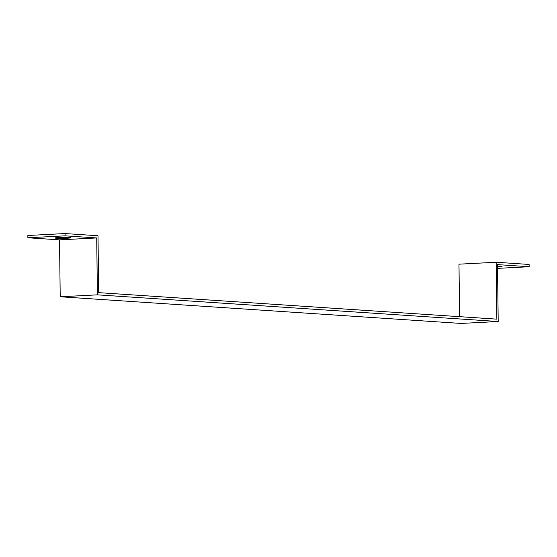 <?xml version="1.0" encoding="UTF-8"?>
<svg xmlns="http://www.w3.org/2000/svg" width="557" height="557" viewBox="0 0 557 557"><rect width="100%" height="100%" fill="white"/><g stroke="black" fill="none" stroke-linecap="round" stroke-linejoin="round"><path stroke-width="0.84" d="M96.709 237.943L97.405 294.841L60.212 296.763L59.522 239.865L96.709 237.943L65.065 235.834L65.037 233.564L27.85 235.486L27.878 237.762L59.522 239.865M97.405 294.841L498.202 321.514L461.015 323.436L60.212 296.763M459.616 316.675L458.975 264.178L496.162 262.256L496.858 319.154L98.693 292.648L97.997 235.757L65.037 233.564M65.065 235.834L27.878 237.762M498.202 321.514L497.505 264.617L529.15 266.726L529.122 264.45L496.162 262.256M497.554 268.363L529.15 266.726M497.526 266.149A7.979 0.446 -0.7 0 1 502.052 266.49A7.979 0.446 -0.7 0 1 497.533 266.949M58.339 237.588A7.979 0.446 -0.7 0 1 66.61 237.456A7.979 0.446 -0.7 0 1 70.927 237.797A7.979 0.446 -0.7 0 1 62.955 238.34A7.979 0.446 -0.7 0 1 54.976 237.992A7.979 0.446 -0.7 0 1 58.339 237.588"/></g></svg>

